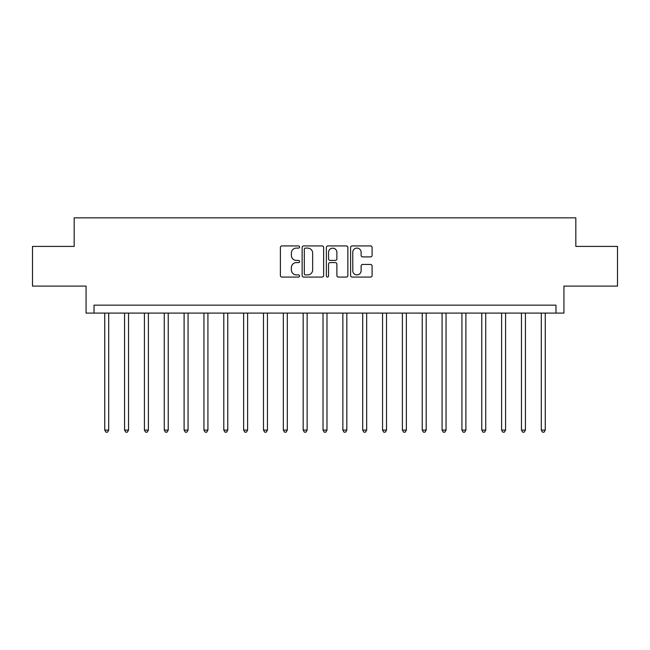 <?xml version="1.0" encoding="UTF-8"?>
<svg xmlns="http://www.w3.org/2000/svg" width="650" height="650" viewBox="0 0 650 650"><rect width="100%" height="100%" fill="white"/><g stroke="black" fill="none" stroke-linecap="round" stroke-linejoin="round"><path stroke-width="0.97" d="M299.601 247.008A1.089 1.089 0 0 0 298.512 245.919L281.954 245.919A1.56 1.56 0 0 0 280.394 247.471L280.394 275.527A1.56 1.56 0 0 0 281.954 277.079L298.512 277.079A1.089 1.089 0 0 0 299.601 275.99A1.089 1.089 0 0 0 298.512 274.901L296.368 274.901A4.989 4.989 0 0 1 291.379 269.912L291.379 267.572A4.989 4.989 0 0 1 296.368 262.592L298.512 262.592A1.089 1.089 0 0 0 299.601 261.503A1.089 1.089 0 0 0 298.512 260.406L296.368 260.406A4.989 4.989 0 0 1 291.379 255.426L291.379 253.086A4.989 4.989 0 0 1 296.368 248.097L298.512 248.097A1.089 1.089 0 0 0 299.601 247.008M370.541 256.904A1.56 1.56 0 0 0 372.101 255.344L372.101 247.471A1.56 1.56 0 0 0 370.541 245.919L352.154 245.919A1.56 1.56 0 0 0 350.594 247.471L350.594 275.527A1.56 1.56 0 0 0 352.154 277.079L370.541 277.079A1.56 1.56 0 0 0 372.101 275.527L372.101 266.021A1.56 1.56 0 0 0 370.541 264.461L362.668 264.461A1.56 1.56 0 0 0 361.116 266.021L361.116 270.733A4.168 4.168 0 0 1 356.947 274.901A4.168 4.168 0 0 1 352.779 270.733L352.779 252.265A4.168 4.168 0 0 1 356.947 248.097A4.168 4.168 0 0 1 361.116 252.265L361.116 255.344A1.56 1.56 0 0 0 362.668 256.904L370.541 256.904M555.986 313.097L563.924 313.097L563.924 286.106L617.5 286.106L617.5 246.415L575.827 246.415L575.827 217.839L74.173 217.839L74.173 246.415L32.5 246.415L32.5 286.106L86.076 286.106L86.076 313.097L555.986 313.097L555.986 305.159L94.014 305.159L94.014 313.097M323.635 247.471A1.56 1.56 0 0 0 322.075 245.919L303.688 245.919A1.56 1.56 0 0 0 302.136 247.471L302.136 275.527A1.56 1.56 0 0 0 303.688 277.079L322.075 277.079A1.56 1.56 0 0 0 323.635 275.527L323.635 247.471M327.925 245.919L346.312 245.919A1.56 1.56 0 0 1 347.864 247.471L347.864 275.527A1.56 1.56 0 0 1 346.312 277.079L338.439 277.079A1.56 1.56 0 0 1 336.879 275.527L336.879 264.152A1.56 1.56 0 0 0 335.327 262.592L330.102 262.592A1.56 1.56 0 0 0 328.543 264.152L328.543 275.99A1.089 1.089 0 0 1 327.454 277.079A1.089 1.089 0 0 1 326.365 275.99L326.365 247.471A1.56 1.56 0 0 1 327.925 245.919M305.402 248.097A1.089 1.089 0 0 0 304.314 249.186L304.314 273.812A1.089 1.089 0 0 0 305.402 274.901L307.661 274.901A4.989 4.989 0 0 0 312.65 269.912L312.65 253.086A4.989 4.989 0 0 0 307.661 248.097L305.402 248.097M336.879 252.346A4.168 4.168 0 0 0 332.711 248.178A4.168 4.168 0 0 0 328.543 252.346L328.543 258.846A1.56 1.56 0 0 0 330.102 260.406L335.327 260.406A1.56 1.56 0 0 0 336.879 258.846L336.879 252.346M104.731 313.097L104.731 430.097L108.704 430.097L108.704 313.097M108.704 430.097L107.51 432.161L105.926 432.161L104.731 430.097M124.572 313.097L124.572 430.097L128.546 430.097L128.546 313.097M128.546 430.097L127.351 432.161L125.767 432.161L124.572 430.097M144.422 313.097L144.422 430.097L148.387 430.097L148.387 313.097M148.387 430.097L147.201 432.161L145.608 432.161L144.422 430.097M164.263 313.097L164.263 430.097L168.236 430.097L168.236 313.097M168.236 430.097L167.042 432.161L165.457 432.161L164.263 430.097M184.104 313.097L184.104 430.097L188.077 430.097L188.077 313.097M188.077 430.097L186.883 432.161L185.299 432.161L184.104 430.097M203.954 313.097L203.954 430.097L207.919 430.097L207.919 313.097M207.919 430.097L206.732 432.161L205.14 432.161L203.954 430.097M223.795 313.097L223.795 430.097L227.768 430.097L227.768 313.097M227.768 430.097L226.574 432.161L224.989 432.161L223.795 430.097M243.636 313.097L243.636 430.097L247.609 430.097L247.609 313.097M247.609 430.097L246.415 432.161L244.831 432.161L243.636 430.097M263.486 313.097L263.486 430.097L267.451 430.097L267.451 313.097M267.451 430.097L266.264 432.161L264.672 432.161L263.486 430.097M283.327 313.097L283.327 430.097L287.3 430.097L287.3 313.097M287.3 430.097L286.106 432.161L284.521 432.161L283.327 430.097M303.168 313.097L303.168 430.097L307.141 430.097L307.141 313.097M307.141 430.097L305.947 432.161L304.363 432.161L303.168 430.097M323.017 313.097L323.017 430.097L326.983 430.097L326.983 313.097M326.983 430.097L325.796 432.161L324.204 432.161L323.017 430.097M342.859 313.097L342.859 430.097L346.832 430.097L346.832 313.097M346.832 430.097L345.637 432.161L344.053 432.161L342.859 430.097M362.7 313.097L362.7 430.097L366.673 430.097L366.673 313.097M366.673 430.097L365.479 432.161L363.894 432.161L362.7 430.097M382.549 313.097L382.549 430.097L386.514 430.097L386.514 313.097M386.514 430.097L385.328 432.161L383.736 432.161L382.549 430.097M402.391 313.097L402.391 430.097L406.364 430.097L406.364 313.097M406.364 430.097L405.169 432.161L403.585 432.161L402.391 430.097M422.232 313.097L422.232 430.097L426.205 430.097L426.205 313.097M426.205 430.097L425.011 432.161L423.426 432.161L422.232 430.097M442.081 313.097L442.081 430.097L446.046 430.097L446.046 313.097M446.046 430.097L444.86 432.161L443.267 432.161L442.081 430.097M461.923 313.097L461.923 430.097L465.896 430.097L465.896 313.097M465.896 430.097L464.701 432.161L463.117 432.161L461.923 430.097M481.764 313.097L481.764 430.097L485.737 430.097L485.737 313.097M485.737 430.097L484.543 432.161L482.958 432.161L481.764 430.097M501.613 313.097L501.613 430.097L505.578 430.097L505.578 313.097M505.578 430.097L504.392 432.161L502.799 432.161L501.613 430.097M521.454 313.097L521.454 430.097L525.428 430.097L525.428 313.097M525.428 430.097L524.233 432.161L522.649 432.161L521.454 430.097M541.296 313.097L541.296 430.097L545.269 430.097L545.269 313.097M545.269 430.097L544.074 432.161L542.49 432.161L541.296 430.097"/></g></svg>
